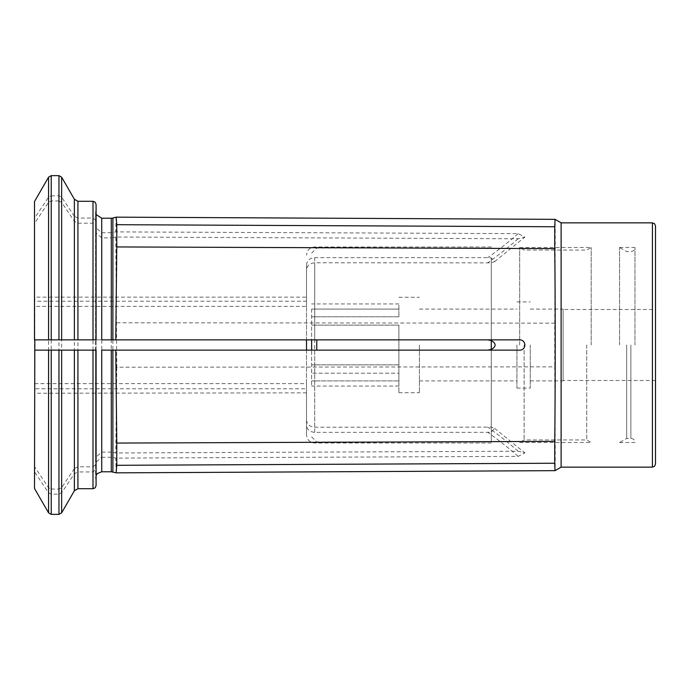 <?xml version="1.0" encoding="UTF-8"?>
<svg xmlns="http://www.w3.org/2000/svg" width="690" height="690" viewBox="0 0 690 690"><rect width="100%" height="100%" fill="white"/><g stroke="black" fill="none" stroke-linecap="round" stroke-linejoin="round"><path stroke-width="0.52" stroke-dasharray="3.45 2.59" d="M112.884 350.132L111.288 350.132M95.591 350.132L74.373 350.132M61.634 350.132L58.961 350.132M51.233 350.132L48.559 350.132M306.507 350.132L306.507 383.64L34.819 383.64L34.819 350.132L34.819 392.86L34.819 388.772L306.507 388.772L306.507 434.812L306.507 388.772M34.5 201.532L34.5 300.892A5.158 4.468 -0 0 0 34.819 301.228L306.507 301.228L306.507 297.14L306.507 339.868L306.507 306.36L34.819 306.36L34.819 339.868L34.5 296.76L34.5 339.868L34.5 306.024A5.158 4.468 -0 0 0 34.819 306.36M34.819 301.228L34.819 297.14L306.507 297.14M112.884 339.868L74.373 339.868M61.634 339.868L48.559 339.868M306.507 383.64L306.507 420.089C306.998 424.41 309.732 426.782 314.718 427.214L491.271 427.136L494.652 428.395L491.271 432.121L487.83 432.345L314.718 432.345C309.732 431.923 306.998 429.542 306.507 425.221M116.144 472.857L115.773 458.108L518.164 456.366L524.874 452.899L518.164 451.234L115.773 452.976L111.288 452.123L111.288 237.878L101.732 237.878L95.591 232.539L96.083 225.863L93.003 223.198L77.927 223.198L74.373 221.412A383206.947 331866.954 0 0 0 61.634 202.291L58.961 200.963L58.961 489.038L61.634 487.709L61.634 202.291M306.507 301.228L306.507 264.779C306.998 260.458 309.732 258.077 314.718 257.655L487.83 257.655L491.271 257.879L494.652 261.605L491.271 262.864L314.718 262.787C309.732 263.218 306.998 265.59 306.507 269.911L306.507 420.089M554.734 463.24C555.372 490.909 555.372 441.359 554.734 366.847L116.774 367.227L115.773 237.024L518.164 238.766L524.874 237.101L518.164 233.634L115.773 231.892L111.288 232.737L111.288 218.23M116.144 217.16L115.773 231.892M554.734 226.76C555.372 199.16 555.372 248.452 554.734 323.153L554.734 366.847M116.774 367.227L115.773 452.976M77.927 488.701L77.927 471.934L74.373 473.72A383206.878 331866.885 0 0 1 61.634 492.841L58.961 494.169L51.233 494.169L48.559 492.841A373670.156 323607.844 -0 0 1 34.5 471.736L34.5 389.108A5.158 4.468 0 0 1 34.819 388.772M34.5 471.736L34.5 488.468M58.961 200.963L51.233 200.963L48.559 202.291A373670.268 323607.947 -0 0 0 34.5 223.396L34.5 389.108M491.271 349.649L491.271 432.121M655.5 464.068L655.5 225.932M96.083 485.622L96.083 469.269L93.003 471.934L77.927 471.934M96.083 350.132L96.083 469.269M101.732 471.77L101.732 457.263L95.591 462.593L96.083 464.732M101.732 457.263L111.288 457.263L115.773 458.108M561.117 467.147L561.117 222.853M655.5 309.5L655.5 380.501L655.5 309.5L563.118 309.5L563.118 380.501L563.118 309.5M34.5 300.892L34.5 296.76M51.233 175.639L51.233 195.831L48.559 197.159A373670.095 323607.792 0 0 0 34.5 218.264M306.507 264.779L306.507 339.868M491.271 257.879L491.271 340.351M111.288 232.737L101.732 232.737L95.591 227.407L96.083 225.268L96.083 204.378M96.083 220.731L93.003 218.066L93.003 201.299M74.373 199.246L74.373 216.28L77.927 218.066L93.003 218.066M96.083 225.268L96.083 339.868L101.732 339.868M95.591 339.868L96.083 339.868M74.373 216.28A383206.947 331866.954 -0 0 0 61.634 197.159L58.961 195.831L51.233 195.831M34.5 223.396L34.5 306.024M51.233 200.963L51.233 489.038L48.559 487.709A373670.095 323607.792 -0 0 1 34.5 466.604M491.271 427.472L491.271 262.528M491.271 431.586L491.271 427.136M491.271 262.864L491.271 258.414M491.271 345L491.271 441.997L491.271 345M111.288 452.123L101.732 452.123L95.591 457.461L96.083 464.137L96.083 225.863M96.083 464.137L93.003 466.802L93.003 223.198M74.373 221.412L74.373 468.588L77.927 466.802L93.003 466.802M96.083 459.6L96.083 230.4M115.773 237.024L111.288 237.878M74.373 468.588A383206.947 331866.954 -0 0 1 61.634 487.709M51.233 489.038L58.961 489.038M306.507 306.36L306.507 269.911M311.639 309.077L311.639 386.055L311.639 309.077L398.889 309.077L398.889 303.945L398.889 316.788L398.889 309.077L311.639 309.077M311.639 350.132L311.639 339.868M398.889 325.119L398.889 364.881L398.889 325.119L311.639 325.119L398.889 325.119M398.889 373.212L398.889 364.881L398.889 380.923L398.889 373.212L311.639 373.212L398.889 373.212M398.889 380.923L398.889 386.055L398.889 380.923L311.639 380.923L398.889 380.923M398.889 345L398.889 392.731L398.889 345M398.889 364.881L311.639 364.881L398.889 364.881M419.416 345L419.416 392.731L419.416 345M516.931 345L516.931 388.108L516.931 345M316.77 350.132L316.77 339.868M563.118 345L563.118 380.923L563.118 345M530.274 345L530.274 388.108L530.274 345M398.889 316.788L311.639 316.788L398.889 316.788M519.673 345L519.673 247.486L519.673 345M591.175 345L591.175 247.486L591.175 345M524.115 345L524.115 439.944L524.115 345M586.724 345L586.724 439.944L586.724 345M619.577 345L619.577 247.486L619.577 345M634.973 345L634.973 247.486L634.973 345M626.684 345L626.684 438.409L626.684 345M518.164 451.234A405.444 351.124 180 0 0 487.83 427.214M518.164 456.366A405.444 351.124 180 0 0 487.83 432.345M518.164 233.634A405.444 351.124 180 0 1 487.83 257.655M518.164 238.766A405.444 351.124 180 0 1 487.83 262.787M116.774 322.773L554.734 323.153M48.559 492.841L48.559 512.825M314.718 350.132L314.718 432.345M652.421 467.147L652.421 222.853M93.003 488.701L93.003 471.934M111.288 471.77L111.288 457.263M112.884 471.977L112.884 457.444M51.233 494.169L51.233 514.361M74.373 473.72L74.373 490.754M61.634 512.825L61.634 492.841M58.961 494.169L58.961 514.361M48.559 177.175L48.559 197.159M314.718 257.655L314.718 339.868M77.927 218.066L77.927 201.299M101.732 232.737L101.732 218.23M112.884 232.556L112.884 218.023M61.634 197.159L61.634 177.175M58.961 175.639L58.961 195.831M48.559 202.291L48.559 487.709M314.718 427.214L314.718 262.787M77.927 466.802L77.927 223.198M101.732 452.123L101.732 237.878M112.884 452.312L112.884 237.688M630.867 345L630.867 438.409L630.867 345M306.507 392.86L34.5 393.24M494.661 428.387L524.874 452.89M494.661 261.613L524.874 237.11M491.271 443.023L314.718 443.023C309.732 442.54 306.998 439.806 306.507 434.812M96.083 480.387L95.574 477.929L95.574 350.132M96.083 475.462L95.574 477.929L95.574 462.593M491.271 246.977L314.718 246.977C309.732 247.46 306.998 250.194 306.507 255.188M95.574 339.868L95.574 212.072L96.083 209.613M95.574 227.407L95.574 212.072L96.083 214.538M95.574 232.539L95.574 457.461M398.889 303.945L311.639 303.945M398.889 386.055L311.639 386.055M419.416 380.923L516.931 380.923M419.416 309.077L516.931 309.077M311.639 436.865L316.77 441.997L491.271 441.997M311.639 253.135L316.77 248.003L491.271 248.003M655.5 380.501L563.118 380.501M530.274 380.923L563.118 380.923M530.274 309.077L563.118 309.077M516.931 388.108L530.274 388.108M516.931 301.892L530.274 301.892M398.889 392.731L419.416 392.731M398.889 297.269L419.416 297.269M519.673 442.514L591.175 442.514L586.724 439.944L524.115 439.944L519.673 442.514M519.673 247.486L591.175 247.486L586.724 250.056L524.115 250.056L519.673 247.486M619.577 442.514L634.973 442.514C634.705 439.996 633.334 438.624 630.867 438.409L626.684 438.409L619.577 442.514M619.577 247.486L634.973 247.486C634.705 250.004 633.334 251.376 630.867 251.591L626.684 251.591L619.577 247.486"/><path stroke-width="1.03" d="M487.83 350.132L491.271 349.442C496.421 346.484 496.421 343.525 491.271 340.558L487.83 339.868L518.164 339.868C527.048 338.6 527.091 351.382 518.164 350.132L101.732 350.132L111.288 350.132L111.288 471.77L116.144 472.848L116.774 465.302L554.734 463.24L555.036 470.658L116.153 472.848M74.373 490.754L61.634 512.825L61.634 350.132L77.927 350.132L77.927 488.701L74.373 490.754L74.373 350.132L34.819 350.132L34.819 339.868L48.559 339.868L34.5 339.868L34.5 201.532L48.559 177.175L48.559 339.868L58.961 339.868L58.961 175.639L61.634 177.175L61.634 339.868L58.961 339.868M306.507 350.132L306.507 339.868L101.732 339.868L101.732 218.23L96.083 214.538M77.927 339.868L77.927 201.299L74.373 199.246L74.373 339.868L61.634 339.868L96.083 339.868L96.083 204.378L95.168 202.179L93.003 201.299L93.003 339.868M518.164 339.868L115.773 339.868L116.774 246.934L554.734 248.607C555.372 295.639 555.372 394.473 554.734 441.393L554.734 463.24M518.164 350.132L112.884 350.132L112.884 471.977M554.734 441.393L116.774 443.066L115.773 350.132M561.117 222.853L652.421 222.853L652.421 467.147L561.117 467.147L561.117 222.853L555.036 219.342L554.734 226.76L116.774 224.698L116.153 217.16M61.634 512.825L58.961 514.361L58.961 350.132L51.233 350.132L51.233 514.361L48.559 512.825L34.5 488.468L34.819 339.868M48.559 512.825L48.559 350.132L34.819 350.132M652.421 222.853L654.577 223.741L655.5 225.932L655.5 464.068L654.577 466.259L652.421 467.147M96.083 350.132L96.083 485.622L95.168 487.821L93.003 488.701L93.003 350.132L96.083 350.132M77.927 350.132L93.003 350.132M554.734 226.76L554.734 248.607M116.774 443.066L116.774 465.302M116.774 224.698L116.774 246.934M487.83 339.868L306.507 339.868M115.773 339.868L112.884 339.868L112.884 218.023L116.144 217.152L555.036 219.342M491.271 340.558L491.271 349.442M311.639 339.868L311.639 350.132M316.77 339.868L316.77 350.132M101.732 350.132L101.732 471.77L97.428 473.513L96.083 475.462M101.732 218.23L111.288 218.23L111.288 339.868M51.233 339.868L51.233 175.639L48.559 177.175M77.927 488.701L93.003 488.701M101.732 471.77L111.288 471.77M561.117 467.147L555.036 470.658M51.233 514.361L58.961 514.361M77.927 201.299L93.003 201.299M111.288 218.23L112.884 218.023M74.373 199.246L61.634 177.175M51.233 175.639L58.961 175.639"/></g></svg>
